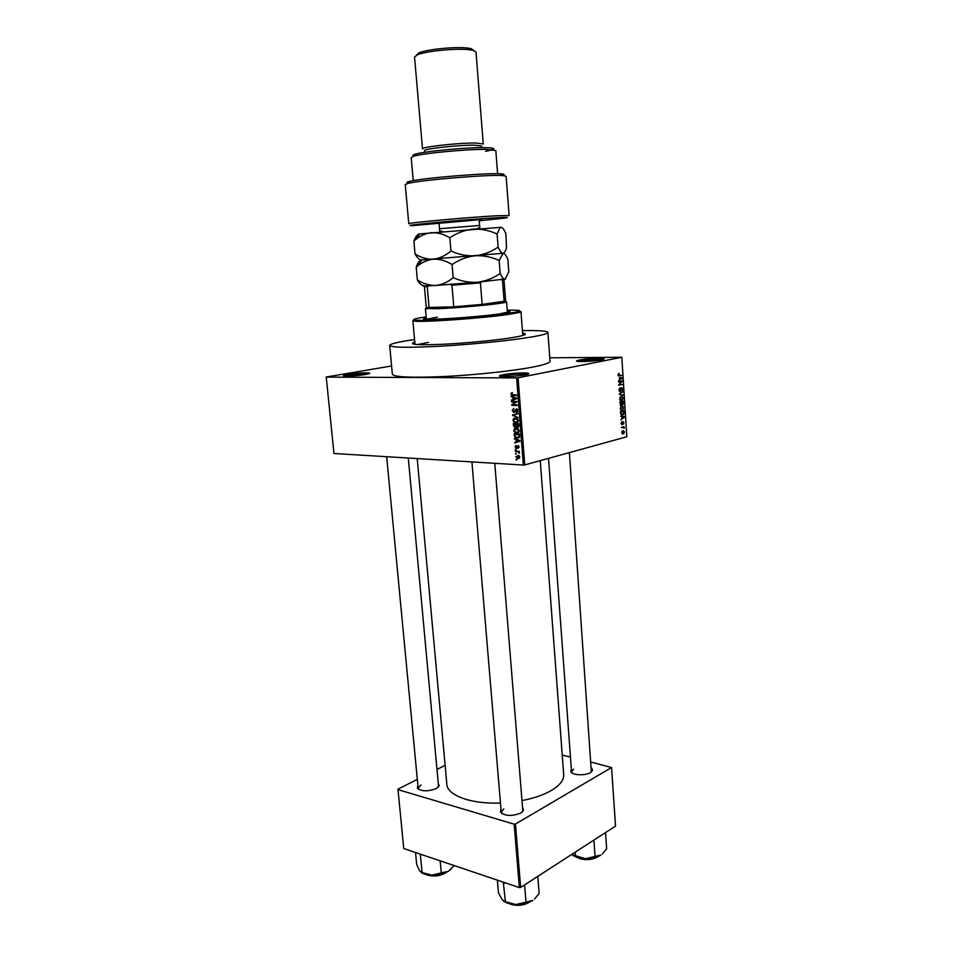 <?xml version="1.0" encoding="UTF-8"?>
<svg xmlns="http://www.w3.org/2000/svg" width="953" height="953" viewBox="0 0 953 953"><rect width="100%" height="100%" fill="white"/><g stroke="black" fill="none" stroke-linecap="round" stroke-linejoin="round"><path stroke-width="1.43" d="M601.462 359.865C593.552 361.521 573.206 362.188 576.899 360.699L579.376 360.02C585.773 358.721 601.808 357.84 603.785 358.697C604.583 359.007 603.809 359.388 601.462 359.865M602.618 359.615C596.602 359.138 589.121 359.579 580.163 360.925L578.161 361.425M525.591 374.779C516.645 376.638 495.858 377.269 499.932 375.577L503.053 374.72C510.165 373.29 526.282 372.385 528.522 373.314C529.523 373.683 528.546 374.172 525.591 374.779M527.486 374.338C521.589 373.731 513.715 374.184 503.875 375.696L501.099 376.435M365.821 374.434C357.232 375.982 340.674 376.661 343.759 375.351L347.702 374.398C357.637 372.98 364.928 372.528 369.597 373.04C370.443 373.373 369.192 373.838 365.821 374.434M368.394 373.91C363.462 373.588 356.791 374.041 348.393 375.268L345.093 376.006M438.273 783.509L439.238 785.677L436.295 788.584C427.599 791.705 421.286 791.526 417.354 788.024L417.914 785.713M420.988 784.938L418.153 788.191L418.903 789.525M591.682 768.154L592.599 770.334L590.479 772.597C585.213 775.945 571.705 775.23 570.764 771.585L571.371 769.345M573.623 769.154L571.55 771.799L572.253 773.133M522.566 807.679L523.554 810.181L520.934 813.016C511.761 816.507 504.911 816.185 500.42 812.051L501.004 809.454M503.792 808.883L501.23 812.17L502.171 813.838M522.613 333.181L523.888 333.383C527.783 334.265 523.876 335.682 512.166 337.648C495.87 340.292 465.707 343.187 442.8 344.271C418.76 345.236 409.04 344.629 413.65 342.449L414.793 342.067M428.409 342.353L417.557 344.581M414.567 339.518L412.184 339.876C397.615 342.079 390.111 343.938 389.67 345.427C391.29 347.607 408.527 347.845 441.358 346.142C472.45 344.367 509.629 340.614 530.094 337.243C541.912 335.265 547.868 333.657 547.927 332.418C547.272 330.917 538.767 330.322 522.411 330.631M389.67 345.474L392.35 374.219C394.042 377.138 411.255 377.912 443.991 376.53C474.975 375.017 511.987 371.062 532.322 367.155C544.08 364.868 549.976 362.902 550.012 361.258L547.927 332.418M521.994 800.591C533.775 798.304 543.472 794.981 551.096 790.633C559.756 785.486 563.95 780.138 563.688 774.586L563.676 774.444M549.762 357.792L621.832 357.268L518.063 377.793L524.746 464.921L523.34 465.052L516.645 377.924L518.063 377.793M515.799 456.785L518.587 455.343L519.814 456.999L517.979 458.631L517.038 458.441L516.359 456.63M515.466 451.674L515.418 451.055L519.302 451.257L519.314 453.211L518.277 451.936L515.466 451.674L517.443 451.162M515.025 446.79L516.145 445.325L515.573 446.862L516.24 447.731L518.194 445.575L519.04 446.957L518.039 448.351L518.075 446.159L516.395 448.351L515.573 446.647M514.227 435.688L514.084 433.853L519.433 434.08L519.54 436.819L517.11 438.166L515.799 437.904L514.227 435.688L514.834 435.533M513.441 425.514L513.286 423.573L518.635 423.751L518.789 425.705L517.574 427.385L516.395 426.67L514.525 427.349L513.441 425.514L514.048 425.372M512.654 415.448L517.813 413.114L517.872 413.769L513.25 415.115L518.158 417.581L512.654 415.448L513.596 415.222M511.606 402.011L511.558 401.38L516.919 401.487L512.881 404.739L517.181 404.834L517.229 405.466L511.868 405.347L511.809 404.668L515.895 402.106L511.606 402.011L516.919 401.511M511.213 393.017L512.476 392.66L511.547 394.042L511.999 394.733L516.407 394.887L516.455 395.519L511.713 395.269L511.213 393.017L512.488 392.743M391.588 365.976L326.236 377.007L333.955 453.485L523.34 465.052M326.176 377.114L516.645 377.924M511.201 396.734L511.142 396.067L516.657 398.08L516.705 398.747L511.499 400.665L513.012 399.486L512.833 397.306L511.201 396.734L512.309 396.496M512.19 410.398L513.834 408.361L512.821 410.469L513.834 411.767L516.633 408.718L517.682 410.421L516.216 412.28L517.05 410.433L516.407 409.29L513.893 412.399L512.19 410.398L512.809 410.255M513.655 418.474L516.824 418.188L518.456 420.428L515.883 422.763L513.917 422.072L512.952 420.249L513.655 418.474L515.918 417.95M514.453 428.779L517.586 428.505L519.242 430.768L516.681 433.067L514.715 432.376L513.762 430.542L514.453 428.779L516.609 428.254M514.489 439.059L514.441 438.404L519.933 440.548L519.981 441.203L514.787 442.954L516.288 441.835L516.121 439.678L514.489 439.059L515.478 438.809M515.335 449.899L515.287 449.28L516.073 449.709M515.668 454.164L515.621 453.545L516.407 453.973M516.121 460.025L516.073 459.406L516.86 459.822M622.857 427.552L621.427 427.349L624.108 426.634L624.132 428.457L623.417 427.516L621.439 427.504M622.095 424.597L621.13 423.442L621.904 421.81L622.071 424.002L623.059 421.595L623.905 422.691L623.369 424.133L623.155 422.155L621.701 424.585M621.868 416.521L624.525 417.116L620.963 419.892L621.987 418.51L621.868 416.521M620.189 408.492L621.892 405.811L623.977 407.562L622.226 410.243L620.856 409.993L620.189 408.492M619.581 399.021L621.296 396.353L623.381 398.116L621.618 400.784L620.26 400.534L619.581 399.021M618.044 374.863L619.128 373.362L618.807 375.363L621.904 375.375L619.379 375.911L618.044 374.863M621.832 357.268L626.824 436.76L524.746 464.921M619.402 377.626L622.083 378.317L618.485 380.986L619.533 379.628L619.402 377.626M621.535 381.569L618.568 382.224L622.238 380.831L619.462 384.547L622.476 384.452L618.759 385.286L621.535 381.569L618.95 381.557M620.2 391.504L619.009 389.944L619.772 387.907L620.153 390.921L621.69 387.561L622.809 388.979L622.118 390.825L621.713 388.145L619.831 391.504M623.167 395.519L619.319 394.006L622.917 391.445L619.76 394.161L623.167 395.519M621.142 405.335L619.831 402.059L623.524 401.165L623.048 404.656L621.999 404.322L620.653 405.323M622.535 414.912L620.534 413.209L620.427 411.517L624.12 410.6L624.203 413.125L623.238 414.626L621.416 414.877M623.238 433.853L621.713 432.638L623 430.673L624.489 431.888L623.679 433.663L622.321 433.818M417.307 779.375L397.973 789.155L403.738 848.527L519.361 887.588L514.167 824.178L515.466 824.035L520.648 887.446L519.361 887.588M397.985 789.632L514.167 824.178M515.466 824.035L611.564 767.522L615.543 826.096L520.648 887.446M562.234 755.062L570.466 757.075M591.253 762.15L611.564 767.522M445.122 765.319L436.986 769.44M417.223 458.572L446.838 784.2C447.124 795.386 471.068 804.296 500.468 803.01M522.125 812.206L522.78 810.395L494.774 463.301M438.023 787.452L438.511 785.975L408.289 458.024M591.348 772.013L569.394 452.604M618.235 373.933L619.212 373.933M618.14 375.363L618.807 375.363M619.176 375.363L621.904 375.375M618.866 375.375L618.199 375.518M619.402 377.698L622.047 377.71M621.404 378.317L622.083 378.317M620.963 378.031L619.855 377.722L619.95 379.342L621.678 378.138L620.963 378.031M619.521 381.426L622.285 381.438M618.842 384.536L619.462 384.547M619.938 384.44L622.476 384.452M619.367 388.3L620.224 388.312M619.224 390.921L619.938 390.921M621.034 388.133L621.713 388.145M622.095 392.028L622.952 392.04M620.582 394.887L623.131 394.923M620.677 400.772L621.618 400.784M622.952 398.223L621.332 396.924L620.022 398.914L621.594 400.212L622.952 398.223M620.32 396.913L621.332 396.924M623.131 401.844L622.023 402.106L622.714 404.191L623.131 401.844L620.88 401.797M619.831 402.071L622.023 402.106M621.63 404.179L622.464 404.191M621.594 402.214L620.296 402.523L621.094 404.751L621.594 402.214L619.831 402.178M620.093 404.739L620.796 404.751M621.237 410.219L622.226 410.243M623.548 407.67L621.928 406.395L620.617 408.372L622.19 409.659L623.548 407.67M620.927 406.371L621.928 406.395M623.727 411.279L620.891 411.982L621.594 414.329L623.107 414.09L623.786 412.292L623.727 411.279L621.594 411.231M620.784 414.305L621.594 414.329M620.725 416.27L624.489 416.509M623.917 417.104L624.525 417.116M623.417 416.866L622.309 416.604L622.416 418.212L624.132 416.961L623.417 416.866M621.332 422.358L621.999 422.37M622.535 422.131L623.155 422.155M622.202 427.147L624.144 427.206M621.785 427.254L623.715 427.325M621.439 427.444L623.131 427.504M624.108 431.971L623.048 431.244L622.106 432.555L623.179 433.281L624.108 431.971M622.13 431.209L623.048 431.244M516.419 394.935L514.727 394.864M511.547 393.875L510.915 394.006M514.024 399.736L511.451 399.998M514.001 399.45L513.012 399.486M513.905 397.067L512.833 397.306M516.181 397.901L513.476 397.52L513.619 399.283L516.693 398.557M514.525 397.306L513.476 397.52M516.681 398.33L515.085 398.14M513.619 399.283L516.121 398.449M517.181 404.846L511.868 405.347M513.619 404.275L511.809 404.668M516.955 401.868L515.895 402.106M515.085 411.482L514.191 411.684M516.943 412.113L516.216 412.28M517.598 411.315L516.55 411.553M517.67 410.29L517.05 410.433M517.074 409.004L516.097 409.218M514.537 412.256L513.893 412.399M515.18 414.567L512.607 414.829M515.156 414.245L517.836 413.364M517.55 422.37L515.883 422.763M517.872 422.108L517.134 421.893M514.703 421.893L513.917 422.072M513.572 420.106L512.952 420.249M517.824 420.416L515.478 418.546L513.584 420.273L514.787 421.929L517.038 421.905L518.432 420.273M516.883 418.212L515.478 418.546M518.229 421.631L517.038 421.905M518.206 427.23L517.574 427.385M515.966 427.278L515.156 427.48M518.063 424.359L516.455 424.311L517.431 426.753L518.67 424.216M518.635 423.787L516.455 424.311M518.766 426.432L517.884 426.646M515.835 424.288L513.953 424.216L515.096 426.849L515.835 424.288L518.134 423.74M516.252 423.668L513.953 424.216M516.538 425.372L515.93 425.526M518.42 432.638L516.681 433.067M518.706 432.4L517.979 432.185M515.49 432.185L514.715 432.376M514.37 430.399L513.762 430.542M518.623 430.744L516.276 428.862L514.382 430.565L515.621 432.245L517.836 432.221L519.23 430.589M517.646 428.528L516.276 428.862M519.04 431.935L517.836 432.221M518.992 437.701L517.11 438.166M519.206 437.498L518.396 437.296M518.849 434.675L514.751 434.508L515.74 437.236L517.062 437.546L518.897 436.677L519.468 434.52M516.919 433.972L514.751 434.508M519.552 435.628L518.944 435.783M519.588 436.51L518.897 436.677M517.312 442.109L514.739 442.299M517.276 441.656L516.288 441.835M517.074 439.44L516.121 439.678M519.337 440.322L516.764 439.917L516.895 441.656L519.957 440.846M517.693 439.678L516.764 439.917M516.895 441.656L519.945 440.786L518.361 440.56M518.325 441.203L519.397 440.894M517.396 447.433L516.514 447.66M517.408 447.374L516.586 447.588M519.028 447.433L518.194 447.648M518.67 445.933L517.944 446.123M517.038 448.184L516.395 448.351M519.468 452.806L518.742 452.997M519.409 452.389L518.777 452.556M519.302 451.305L517.479 451.782M519.361 458.262L517.979 458.631M519.254 456.952L517.717 455.784L516.347 456.832L517.193 457.869L519.79 456.809M518.873 455.474L517.717 455.784M426.241 317.79L423.608 318.743C421.333 320.78 475.904 317.325 499.717 313.859L510.093 311.631L507.33 311.119M509.116 312.155L507.401 312.012M426.17 316.884C414.984 318.481 411.398 319.553 415.389 320.101C423.501 321.399 482.135 317.266 507.461 313.561L518.325 311.643C522.315 310.428 518.623 309.951 507.258 310.213M519.611 311.202L520.981 311.691L519.278 312.501L508.247 314.466C482.492 318.254 422.798 322.448 414.591 321.113L412.863 320.577L414.126 319.898M426.491 319.267L437.379 317.135M426.325 318.695L424.645 319.112M428.6 285.829L427.242 286.698L424.407 286.567L426.253 307.533L453.771 306.818L482.158 304.412L505.638 301.017L504.006 280.027L501.218 279.789M507.437 312.584L506.603 301.851L505.245 302.399C499.086 304.078 459.048 307.867 438.261 308.701L425.431 308.522L426.372 319.255M427.242 286.698L429.1 307.902L453.771 306.818L451.96 285.245L450.281 284.471M481.789 281.838L480.419 282.862L482.158 304.412L504.161 301.577L502.505 280.408M480.419 282.862L451.96 285.245M572.956 855.508L577.268 857.533L585.44 858.724L571.895 854.579M575.207 852.173L575.493 856.116M595.065 856.402L585.44 858.724C591.873 858.701 597.078 857.462 601.057 854.996L595.065 856.402L593.91 840.081M605.536 832.565L606.656 848.718L602.475 853.888M419.951 854.007L420.416 855.246L421.774 854.627M415.52 852.506L416.664 864.347L419.582 870.851L422.072 872.531L420.416 855.246M440.167 860.833L441.287 872.865L431.9 875.164L422.072 872.531M454.188 865.562L448.22 871.352L441.287 872.865M421.095 872.388C423.561 874.115 427.158 875.033 431.9 875.164C438.249 875.164 443.681 873.889 448.22 871.352L451.031 869.172M503.827 901.335L507.413 903.134L515.895 904.54L505.388 901.705L502.112 899.715L498.443 892.627L497.383 880.155M503.279 882.144L505.388 901.705M503.863 883.491L505.328 882.835M526.008 902.157L515.895 904.54C522.685 904.564 528.331 903.17 532.822 900.371L526.008 902.157L524.603 884.896M537.79 876.367L539.136 893.449L534.585 898.977M479.228 220.822L505.054 218.058C510.058 217.284 506.96 217.189 495.751 217.796C464.433 219.488 395.876 225.98 412.661 225.611L480.657 219.607C482.671 219.583 482.17 219.75 479.168 220.131M408.766 223.764C405.74 222.99 469.221 217.189 497.025 215.747L509.116 215.521L506.114 176.222L502.755 175.555C489.175 174.399 421.274 179.986 408.349 183.31L405.251 184.513L408.766 223.764M414.15 156.078C412.053 155.625 412.542 154.958 415.627 154.1C424.895 151.289 465.505 147.429 483.814 147.644L490.795 147.918C496.048 148.573 494.297 149.704 485.542 151.336M495.822 150.55L485.387 149.371C466.243 149.168 423.704 153.207 414.055 156.101L411.196 157.483L413.233 180.641M424.657 152.325L424.514 150.729C422.858 148.918 458.381 144.939 474.38 145.178L481.575 146.035L481.694 147.655M475.618 143.033L483.254 143.986L476 51.962L472.64 50.211L468.161 49.604C454.676 48.258 425.693 51.212 417.485 54.75L414.543 57.013L422.513 148.978C420.726 147.024 458.596 142.747 475.618 143.033M416.354 55.238L419.01 52.784C426.753 49.437 453.914 46.661 466.601 47.936L470.806 48.52L473.927 50.533M408.575 183.024C406.002 182.702 406.454 182.118 409.921 181.308C422.441 178.044 487.733 172.672 500.873 173.827C504.566 174.065 505.114 174.566 502.517 175.328M420.904 260.086C419.141 260.908 417.569 263.266 416.211 267.174L416.711 266.757C421.655 262.456 427.206 259.931 433.341 259.168C439.678 258.942 445.921 260.729 452.079 264.541C459.215 259.669 466.922 256.738 475.213 255.773C483.564 255.368 491.545 256.941 499.169 260.514L503.077 253.331C504.625 253.45 506.222 255.452 507.854 259.347L508.819 271.843L505.078 279.193C503.553 279.277 501.909 277.371 500.17 273.463C493.213 278.288 485.613 281.218 477.358 282.243C469.043 282.719 460.978 281.183 453.187 277.633C447.815 282.195 441.954 284.804 435.616 285.459C429.315 285.555 423.215 283.72 417.343 279.932C419.546 283.732 421.667 285.578 423.716 285.471C420.428 286.103 424.395 286.103 435.616 285.459L477.358 282.243L505.686 278.907M499.169 260.514L500.17 273.463M416.211 267.174L417.343 279.932M452.079 264.541L453.187 277.633M420.023 233.878L413.888 241.085C415.413 236.844 417.188 234.581 419.213 234.295C417.331 234.331 417.593 234.188 420.023 233.878L501.064 227.302C502.636 227.576 504.244 229.756 505.9 233.819L506.472 247.792C505.555 251.139 504.423 252.986 503.077 253.331C501.528 253.26 499.872 251.175 498.121 247.089C491.129 251.902 483.493 254.796 475.213 255.773C466.863 256.202 458.762 254.594 450.936 250.961C445.563 255.666 439.702 258.406 433.341 259.168C427.027 259.395 420.916 257.644 415.031 253.927C417.259 257.894 419.403 259.907 421.464 259.966L503.434 253.248M415.151 240.037C419.904 235.951 425.205 233.509 431.054 232.711C437.391 232.353 443.657 234.045 449.828 237.785C456.987 232.925 464.73 230.042 473.057 229.113C481.444 228.768 489.461 230.412 497.097 234.057L500.015 227.731L501.064 227.302M413.888 241.085L415.031 253.927M497.097 234.057L498.121 247.089M449.828 237.785L450.936 250.961M618.616 375.911L619.379 375.911M619.629 393.78L620.332 393.792M619.331 394.256L620.367 394.268M515.37 394.923L512.809 395.459M516.681 398.437L515.049 398.783M515.335 410.088L514.727 410.231M518.754 425.312L518.146 425.455M517.515 446.778L516.752 446.981M578.292 857.831L580.067 858.51C586.5 860.059 592.313 859.475 597.519 856.771M597.817 856.652C592.921 859.618 587.108 860.333 580.413 858.772M426.873 874.651L427.385 874.854C433.984 876.546 440.179 875.759 445.98 872.495M446.29 872.352C440.834 875.878 434.663 876.808 427.778 875.116M510.355 903.932L510.605 904.028C516.907 905.791 522.959 905.255 528.76 902.42M529.272 902.217C523.721 905.386 517.622 906.077 510.999 904.29M442.942 231.615L439.512 230.757L439.524 228.756L479.597 225.456L479.133 219.655M577.649 361.366L576.899 360.699M500.861 376.399L499.932 375.577M344.438 375.947L343.759 375.351M418.272 788.691L417.354 788.024M571.657 772.287L570.764 771.585M501.373 812.766L500.42 812.051M414.924 343.568L413.65 342.449M540.268 460.644L563.688 774.586M522.732 334.789L523.888 333.383M522.732 811.051L523.554 810.181M591.813 771.132L592.599 770.334M438.475 786.523L439.238 785.677M618.795 374.1L618.152 374.1M619.986 388.431L619.295 388.431M620.474 391.385L619.581 391.373M620.046 393.982L619.367 393.97M622.297 400.498L620.177 400.463M620.808 397.139L620.129 397.127M623.048 404.656L622.249 404.644M621.451 405.204L620.403 405.18M622.881 409.957L620.76 409.909M621.427 406.597L620.748 406.586M623.238 414.626L620.951 414.567M621.892 422.429L621.296 422.405M622.309 424.502L621.523 424.478M623.679 433.663L622.059 433.603M622.654 431.411L622.011 431.387M511.713 395.269L513.703 394.84M516.407 409.29L517.181 409.111M513.345 412.28L514.882 411.934M514.644 422.513L516.3 422.119M516.657 418.772L517.467 418.581M517.098 427.289L518.551 426.932M514.525 427.349L516.3 426.92M515.478 432.829L517.074 432.436M517.419 429.076L518.241 428.886M515.799 437.904L517.229 437.546M518.075 446.159L518.718 445.992M515.966 448.267L517.241 447.934M517.038 458.441L519.564 457.762M518.444 455.927L519.206 455.725M369.049 373.719L369.597 373.04M527.748 374.255L528.522 373.314M603.142 359.46L603.785 358.697M415.389 320.101L414.591 321.113M412.863 320.601L414.996 344.367M520.981 311.691L522.78 335.48M518.325 311.643L519.278 312.501M571.609 772.692L548.523 458.369M418.153 788.214L386.656 456.701M471.914 461.907L501.23 812.206M504.292 301.541L505.245 302.399M427.599 307.843L426.801 308.843M426.563 285.9L425.92 286.71M501.707 279.729L502.41 280.361M577.637 857.652L580.163 858.76M598.15 856.521C593.195 859.63 587.262 860.392 580.329 858.808M446.623 872.198C441.108 875.878 434.794 876.867 427.683 875.152M427.468 875.08L426.182 874.509M509.414 903.718L510.689 904.266M529.665 902.05C524.043 905.398 517.789 906.16 510.903 904.337M490.795 147.918L492.665 149.633M470.806 48.52L472.64 50.211M495.822 150.526L497.609 173.72M419.01 52.784L417.485 54.75M415.627 154.1L414.055 156.101M409.921 181.308L408.349 183.31M500.873 173.827L502.755 175.555M422.06 260.014L416.711 266.757M439.023 222.907L439.524 228.756M476.571 228.851L479.907 227.433L479.597 225.456"/></g></svg>
